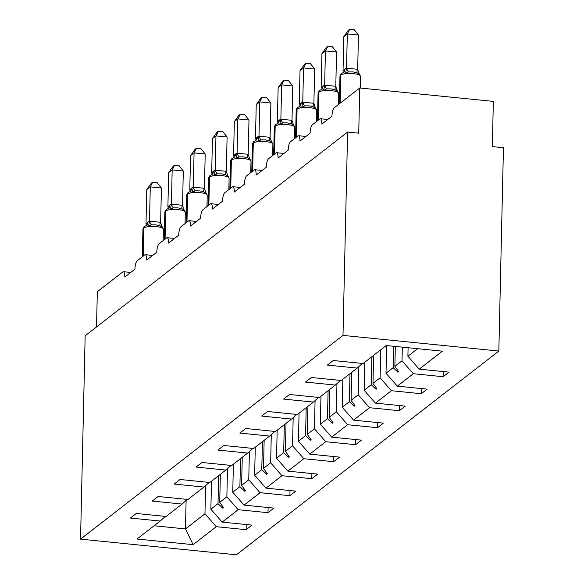 <?xml version="1.0" encoding="UTF-8"?>
<svg xmlns="http://www.w3.org/2000/svg" width="584" height="584" viewBox="0 0 584 584"><rect width="100%" height="100%" fill="white"/><g stroke="black" fill="none" stroke-linecap="round" stroke-linejoin="round"><path stroke-width="0.88" d="M498.838 351.057L503.452 147.708L492.319 146.591L493.349 101.404L359.759 87.98L358.737 133.167L347.604 132.05L85.162 335.785L80.548 539.141L236.396 554.8L498.838 351.057L342.99 335.398L80.548 539.141M96.521 326.974L97.324 291.715L122.866 271.888A7.008 2 95.7 0 1 123.407 271.699A7.008 2 95.7 0 1 124.815 277.035L134.919 269.188A7.008 2 -84.3 0 1 137.174 260.778L144.759 254.894A7.008 2 95.7 0 1 145.299 254.704A7.008 2 95.7 0 1 146.708 260.033L156.811 252.193A7.008 2 -84.3 0 1 159.074 243.776L166.652 237.892A7.008 2 95.7 0 1 167.199 237.703A7.008 2 95.7 0 1 168.601 243.039L178.704 235.199A7.008 2 -84.3 0 1 180.967 226.782L188.544 220.898A7.008 2 95.7 0 1 189.092 220.708A7.008 2 95.7 0 1 190.493 226.044L200.597 218.197A7.008 2 -84.3 0 1 202.86 209.787L210.437 203.904A7.008 2 95.7 0 1 210.985 203.714A7.008 2 95.7 0 1 212.386 209.05L222.489 201.203A7.008 2 -84.3 0 1 224.752 192.793L232.33 186.909A7.008 2 95.7 0 1 232.877 186.712A7.008 2 95.7 0 1 234.279 192.048L244.389 184.208A7.008 2 -84.3 0 1 246.645 175.791L254.222 169.907A7.008 2 95.7 0 1 254.77 169.718A7.008 2 95.7 0 1 256.172 175.054L266.282 167.207A7.008 2 -84.3 0 1 268.538 158.797L276.115 152.913A7.008 2 95.7 0 1 276.663 152.723A7.008 2 95.7 0 1 278.072 158.06L288.175 150.212A7.008 2 -84.3 0 1 290.43 141.803L298.008 135.919A7.008 2 95.7 0 1 298.555 135.722A7.008 2 95.7 0 1 299.964 141.058L310.067 133.218A7.008 2 -84.3 0 1 312.323 124.801L319.901 118.917A7.008 2 95.7 0 1 320.448 118.727A7.008 2 95.7 0 1 321.857 124.063L331.96 116.216A7.008 2 -84.3 0 1 334.216 107.806L359.759 87.98M402.318 347.144L402.011 360.81L394.872 366.351L395.324 346.443M443.271 371.563L443.154 376.716L413.319 373.724L402.011 360.81M443.154 376.716L449.045 372.147L419.21 369.146L442.373 351.166L386.265 345.531L363.109 363.511L333.274 360.511L327.376 365.088L357.211 368.081L341.217 380.505L311.382 377.505L305.483 382.082L335.318 385.082L319.324 397.5L289.489 394.499L283.59 399.076L313.425 402.077L297.424 414.494L267.596 411.501L261.698 416.078L291.533 419.071L275.531 431.496L245.703 428.495L239.805 433.072L269.64 436.073L253.638 448.49L223.803 445.49L217.912 450.067L247.747 453.067L231.746 465.484L201.911 462.491L196.02 467.061L225.855 470.062L209.853 482.486L180.018 479.486L174.127 484.063L203.962 487.056L187.96 499.481L158.125 496.48L152.234 501.057L182.069 504.058L166.068 516.475L136.233 513.482L130.341 518.052L160.169 521.052L137.014 539.032L193.121 544.668L216.277 526.688L204.969 513.781L185.457 528.921L193.121 544.668M362.409 363.438L357.211 368.081M380.753 349.809L380.111 377.804L372.979 383.345L373.614 355.349M421.378 388.557L421.261 393.718L391.426 390.718L380.111 377.804M340.516 380.432L335.318 385.082M358.861 366.613L358.218 394.799L351.086 400.347L351.721 372.351M399.485 405.559L399.368 410.713L369.533 407.712L358.218 394.799M318.623 397.434L313.425 402.077M336.968 383.608L336.326 411.8L329.186 417.341L329.829 389.346M377.592 422.553L377.476 427.707L347.641 424.714L336.326 411.8M296.73 414.428L291.533 419.071M315.075 400.602L314.433 428.795L307.293 434.335L307.929 406.34M355.692 439.548L355.576 444.709L325.748 441.708L314.433 428.795M274.838 431.423L269.64 436.073M293.183 417.604L292.54 445.789L285.401 451.33L286.036 423.342M333.8 456.542L333.683 461.703L303.848 458.703L292.54 445.789M252.945 448.417L247.747 453.067M271.29 434.598L270.647 462.791L263.508 468.331L264.143 440.336M311.907 473.544L311.79 478.697L281.955 475.697L270.647 462.791M231.052 465.419L225.855 470.062M249.397 451.593L248.755 479.785L241.615 485.326L242.251 457.33M290.014 490.538L289.898 495.692L260.062 492.699L248.755 479.785M209.16 482.413L203.962 487.056M227.497 468.587L226.862 496.78L219.723 502.32L220.358 474.325M268.122 507.532L268.005 512.694L238.17 509.693L226.862 496.78M187.267 499.408L182.069 504.058M205.604 485.589L204.969 513.781M216.277 526.688L246.112 529.688L252.003 525.111L222.175 522.118L210.861 509.204L218 503.663L222.862 508.233L223.562 507.686L219.723 502.32M246.229 524.534L246.112 529.688M165.367 516.409L160.169 521.052M419.21 369.146L407.902 356.233L408.092 347.721M413.319 373.724L397.317 386.141L427.152 389.141L421.261 393.718M397.317 386.141L386.009 373.227L386.637 345.567M391.426 390.718L375.424 403.135L405.259 406.135L399.368 410.713M375.424 403.135L364.117 390.229L364.752 362.233M369.533 407.712L353.532 420.137L383.367 423.13L377.476 427.707M353.532 420.137L342.224 407.223L342.859 379.228M347.641 424.714L331.639 437.131L361.474 440.132L355.576 444.709M331.639 437.131L320.331 424.218L320.966 396.222M325.748 441.708L309.746 454.126L339.581 457.126L333.683 461.703M309.746 454.126L298.439 441.212L299.074 413.224M303.848 458.703L287.854 471.127L317.689 474.12L311.79 478.697M287.854 471.127L276.539 458.214L277.174 430.218M281.955 475.697L265.961 488.122L295.796 491.122L289.898 495.692M265.961 488.122L254.646 475.208L255.281 447.213M260.062 492.699L244.068 505.116L273.896 508.116L268.005 512.694M244.068 505.116L232.753 492.202L233.388 464.214M238.17 509.693L222.175 522.118M393.631 346.268L393.149 367.686L386.009 373.227M393.149 367.686L398.011 372.256L398.711 371.716L394.872 366.351M371.891 356.693L371.256 384.688L364.117 390.229M371.256 384.688L376.118 389.258L376.819 388.71L372.979 383.345M349.998 373.687L349.363 401.683L342.224 407.223M349.363 401.683L354.218 406.252L354.926 405.705L351.086 400.347M328.099 390.681L327.463 418.677L320.331 424.218M327.463 418.677L332.325 423.247L333.026 422.699L329.186 417.341M306.206 407.683L305.571 435.671L298.439 441.212M305.571 435.671L310.433 440.241L311.133 439.701L307.293 434.335M284.313 424.678L283.678 452.673L276.539 458.214M283.678 452.673L288.54 457.243L289.241 456.695L285.401 451.33M262.42 441.672L261.785 469.667L254.646 475.208M261.785 469.667L266.647 474.237L267.348 473.69L263.508 468.331M240.528 458.666L239.893 486.662L232.753 492.202M239.893 486.662L244.754 491.232L245.455 490.691L241.615 485.326M218.635 475.668L218 503.663M211.496 481.209L210.861 509.204M186.106 500.444L185.457 528.921L154.096 525.768M417.626 348.684L407.902 356.233M342.99 335.398L347.604 132.05M222.891 506.751L222.862 508.233M244.791 489.757L244.754 491.232M266.684 472.763L266.647 474.237M288.576 455.761L288.54 457.243M310.469 438.766L310.433 440.241M332.362 421.772L332.325 423.247M354.254 404.77L354.218 406.252M376.147 387.776L376.118 389.258M398.04 370.782L398.011 372.256M161.753 227.782L162.41 227.643L159.965 225.672L155.994 224.869L151.614 224.833L148.497 226.242L145.766 225.731L144.19 226.723A2.336 2.161 52.2 0 0 143.394 228.344A10.037 2.526 -178.7 0 0 142.934 229.081L142.299 256.799M161.418 188.012L150.285 186.887L146.774 189.618L151.3 183.259L152.701 182.172L157.154 182.617L161.418 188.012L160.637 222.504L162.41 227.643M152.701 182.172L150.285 186.887L149.504 221.183L160.637 222.3M146.774 189.618L145.993 224.11L147.548 222.248L149.504 221.183M148.497 226.242L149.504 221.387M183.653 210.787L184.303 210.649L181.858 208.678L177.886 207.875L173.506 207.838L170.389 209.247L167.659 208.736M183.31 171.01L172.178 169.893L168.667 172.616L173.192 166.257L174.601 165.17L179.047 165.622L183.31 171.01L182.529 205.51L184.303 210.649M174.601 165.17L172.178 169.893L171.397 204.188L182.529 205.305M168.667 172.616L167.885 207.116L169.44 205.247L171.397 204.188M170.389 209.247L171.397 204.393M199.779 190.88L195.399 190.844L192.282 192.253L189.559 191.742L190.012 191.494A5.139 4.752 52.2 0 0 190.012 191.494L190.012 191.494A5.139 4.752 52.2 0 0 191.756 187.924L193.384 187.172L204.334 188.274L206.196 193.647L203.75 191.683L199.779 190.88M205.203 154.015L194.071 152.898L190.559 155.621L195.093 149.263L196.494 148.175L200.94 148.621L205.203 154.015L204.422 188.311M196.494 148.175L194.071 152.898L193.289 187.194M190.559 155.621L189.778 190.121L191.756 187.924M205.546 193.793L206.196 193.647M192.282 192.253L193.289 187.391M227.439 176.791L228.088 176.653L225.643 174.682L221.672 173.886L217.292 173.85L214.175 175.251L211.452 174.74L209.868 175.733A2.336 2.161 52.2 0 0 209.072 177.353A10.037 2.526 -178.7 0 0 208.612 178.091L207.984 205.809M227.096 137.021L215.963 135.904L212.452 138.627L216.985 132.269L218.387 131.181L222.832 131.626L227.096 137.021L226.315 171.513L228.088 176.653M218.387 131.181L215.963 135.904L215.182 170.192L226.315 171.316M212.452 138.627L211.671 173.119L213.233 171.258L215.182 170.192M214.175 175.251L215.182 170.397M249.332 159.797L249.981 159.658L247.536 157.687L243.572 156.884L239.184 156.848L236.067 158.257L233.352 157.738L231.76 158.738A2.336 2.161 52.2 0 0 230.972 160.359A10.037 2.526 -178.7 0 0 230.505 161.089L229.877 188.814M248.988 120.019L237.856 118.902L234.345 121.625L238.878 115.274L240.279 114.179L244.725 114.632L248.988 120.019L248.207 154.519L249.981 159.658M240.279 114.179L237.856 118.902L237.075 153.198L248.207 154.315M234.345 121.625L233.563 156.125L235.126 154.256L237.075 153.198M236.067 158.257L237.075 153.402M271.224 142.803L271.874 142.657L269.428 140.693L265.464 139.89L261.077 139.853L257.96 141.262L255.244 140.744L253.653 141.737A2.336 2.161 52.2 0 0 252.865 143.357A10.037 2.526 -178.7 0 0 252.398 144.095L251.77 171.813M270.881 103.025L259.749 101.908L256.245 104.631L260.771 98.273L262.172 97.185L266.618 97.63L270.881 103.025L270.1 137.525L271.874 142.657M262.172 97.185L259.749 101.908L258.975 136.203L270.1 137.32M256.245 104.631L255.456 139.131L257.018 137.262L258.975 136.203M257.96 141.262L258.967 136.4M293.117 125.801L293.774 125.662L291.321 123.698L287.357 122.895L282.97 122.859L279.853 124.268L277.13 123.75L275.553 124.742A2.336 2.161 52.2 0 0 274.757 126.363A10.037 2.526 -178.7 0 0 274.29 127.1L273.662 154.818M292.774 86.03L281.641 84.914L278.137 87.636L282.663 81.278L284.065 80.191L288.511 80.636L292.774 86.03L291.993 120.523L293.774 125.662M284.065 80.191L281.641 84.914L280.868 119.202L292 120.326M278.137 87.636L277.349 122.129L278.911 120.267L280.868 119.202M279.853 124.268L280.86 119.406M309.25 105.894L304.863 105.857L301.745 107.266L299.023 106.755L299.475 106.507A5.139 4.752 52.2 0 0 299.475 106.507L299.475 106.507A5.139 4.752 52.2 0 0 301.227 102.945L302.848 102.185L313.798 103.288L315.667 108.668L313.214 106.697L309.25 105.894M314.666 69.036L303.534 67.912L300.03 70.635L304.556 64.284L305.958 63.196L310.403 63.641L314.666 69.036L313.893 103.324M305.958 63.196L303.534 67.912L302.76 102.207M300.03 70.635L299.242 105.135L301.227 102.945M315.01 108.806L315.667 108.668M301.745 107.266L302.753 102.412M331.143 88.899L326.755 88.863L323.646 90.272L320.915 89.761L321.368 89.513A5.139 4.752 52.2 0 0 323.12 85.943L324.74 85.191L335.698 86.293L337.559 91.673L335.114 89.702L331.143 88.899M336.559 52.034L325.427 50.917L321.923 53.64L326.449 47.282L327.85 46.194L332.303 46.647L336.559 52.034L335.785 86.33M327.85 46.194L325.427 50.917L324.653 85.213M321.923 53.64L321.134 88.14L323.12 85.943M336.902 91.812L337.559 91.673M323.646 90.272L324.646 85.41M353.035 71.905L348.655 71.868L345.538 73.277L342.808 72.766L343.268 72.511A5.139 4.752 52.2 0 0 345.013 68.948L346.633 68.197L357.591 69.292L359.452 74.672L357.007 72.708L353.035 71.905M358.452 35.04L347.327 33.923L343.815 36.646L348.341 30.288L349.743 29.2L354.196 29.645L358.452 35.04L357.678 69.335M349.743 29.2L347.327 33.923L346.546 68.211M343.815 36.646L343.034 71.146L345.013 68.948M358.795 74.818L359.452 74.672M345.538 73.277L346.538 68.416M163.17 240.601L163.425 229.205A10.037 2.526 -178.7 0 0 156.41 226.636A10.037 2.526 -178.7 0 0 143.817 228.016A2.336 2.161 -127.8 0 1 144.613 226.395M143.175 256.12L143.817 228.016L143.394 228.344L142.759 256.442M144.409 226.577A2.336 2.161 52.2 0 0 144.19 226.723L142.934 229.081M149.592 221.161A5.139 1.788 -102.4 0 0 151.614 224.833M160.549 222.263A5.139 1.007 -67 0 0 159.965 225.672M145.774 225.731L146.226 225.482A5.139 4.752 52.2 0 0 146.226 225.482L146.226 225.482A5.139 4.752 52.2 0 0 147.971 221.92M146.073 225.585A5.139 4.752 52.2 0 0 147.548 222.248M185.062 223.599L185.318 212.211A10.037 2.526 -178.7 0 0 178.303 209.641A10.037 2.526 -178.7 0 0 165.71 211.021A2.336 2.161 -127.8 0 1 166.506 209.401L166.082 209.729A2.336 2.161 52.2 0 0 165.287 211.35A10.037 2.526 -178.7 0 0 164.827 212.08L164.192 239.805M165.075 239.119L165.71 211.021L165.287 211.35L164.651 239.447M166.301 209.576A2.336 2.161 52.2 0 0 166.082 209.729L164.827 212.08M171.492 204.166A5.139 1.788 -102.4 0 0 173.506 207.838M182.442 205.269A5.139 1.007 -67 0 0 181.858 208.678M166.506 209.401L168.119 208.488A5.139 4.752 52.2 0 0 168.119 208.488L168.119 208.488A5.139 4.752 52.2 0 0 169.864 204.918M167.966 208.59A5.139 4.752 52.2 0 0 169.44 205.247M206.955 206.605L207.211 195.217A10.037 2.526 -178.7 0 0 200.195 192.647A10.037 2.526 -178.7 0 0 187.603 194.027A2.336 2.161 -127.8 0 1 188.398 192.406L187.975 192.727A2.336 2.161 52.2 0 0 187.179 194.348A10.037 2.526 -178.7 0 0 186.719 195.085L186.092 222.803M186.968 222.124L187.603 194.027L187.179 194.348L186.544 222.453M188.201 192.581A2.336 2.161 52.2 0 0 187.975 192.727L186.719 195.085M193.384 187.172A5.139 1.788 -102.4 0 0 195.399 190.844M204.334 188.274A5.139 1.007 -67 0 0 203.75 191.683M189.858 191.588A5.139 4.752 52.2 0 0 191.34 188.252M228.848 189.61L229.111 178.215A10.037 2.526 -178.7 0 0 222.088 175.645A10.037 2.526 -178.7 0 0 209.495 177.025A2.336 2.161 -127.8 0 1 210.291 175.404M208.86 205.13L209.495 177.025L209.072 177.353L208.437 205.451M210.094 175.587A2.336 2.161 52.2 0 0 209.868 175.733L208.612 178.091M215.277 170.17A5.139 1.788 -102.4 0 0 217.292 173.85M226.227 171.273A5.139 1.007 -67 0 0 225.643 174.682M211.897 174.499A5.139 4.752 52.2 0 0 211.904 174.492L211.904 174.492A5.139 4.752 52.2 0 0 213.649 170.929M211.751 174.594A5.139 4.752 52.2 0 0 213.233 171.258M250.74 172.608L251.003 161.22A10.037 2.526 -178.7 0 0 243.981 158.651A10.037 2.526 -178.7 0 0 231.388 160.031A2.336 2.161 -127.8 0 1 232.184 158.41M230.753 188.128L231.388 160.031L230.972 160.359L230.33 188.457M231.987 158.585A2.336 2.161 52.2 0 0 231.76 158.738L230.505 161.089M237.17 153.176A5.139 1.788 -102.4 0 0 239.184 156.848M248.12 154.278A5.139 1.007 -67 0 0 247.536 157.687M233.344 157.746L233.797 157.498A5.139 4.752 52.2 0 0 233.797 157.498L233.797 157.498A5.139 4.752 52.2 0 0 235.542 153.935M233.644 157.6A5.139 4.752 52.2 0 0 235.126 154.256M272.633 155.614L272.896 144.226A10.037 2.526 -178.7 0 0 265.873 141.656A10.037 2.526 -178.7 0 0 253.281 143.036A2.336 2.161 -127.8 0 1 254.077 141.416M252.646 171.134L253.281 143.036L252.865 143.357L252.222 171.462M253.879 141.591A2.336 2.161 52.2 0 0 253.653 141.737L252.398 144.095M259.062 136.181A5.139 1.788 -102.4 0 0 261.077 139.853M270.012 137.284A5.139 1.007 -67 0 0 269.428 140.693M255.237 140.751L255.69 140.503A5.139 4.752 52.2 0 0 255.69 140.503L255.69 140.503A5.139 4.752 52.2 0 0 257.442 136.933M255.536 140.598A5.139 4.752 52.2 0 0 257.018 137.262M294.526 138.62L294.789 127.224A10.037 2.526 -178.7 0 0 287.766 124.655A10.037 2.526 -178.7 0 0 275.173 126.034A2.336 2.161 -127.8 0 1 275.969 124.414M274.538 154.139L275.173 126.034L274.757 126.363L274.115 154.468M275.772 124.596A2.336 2.161 52.2 0 0 275.553 124.742L274.29 127.1M280.955 119.187A5.139 1.788 -102.4 0 0 282.97 122.859M291.905 120.282A5.139 1.007 -67 0 0 291.321 123.698M277.13 123.757L277.582 123.501A5.139 4.752 52.2 0 0 279.334 119.939M277.429 123.604A5.139 4.752 52.2 0 0 278.911 120.267M316.426 121.625L316.681 110.23A10.037 2.526 -178.7 0 0 309.659 107.66A10.037 2.526 -178.7 0 0 297.073 109.04A2.336 2.161 -127.8 0 1 297.862 107.419L297.446 107.748A2.336 2.161 52.2 0 0 296.65 109.369A10.037 2.526 -178.7 0 0 296.183 110.099L295.555 137.824M296.431 137.138L297.073 109.04L296.65 109.369L296.008 137.466M297.665 107.595A2.336 2.161 52.2 0 0 297.446 107.748L296.183 110.099M302.848 102.185A5.139 1.788 -102.4 0 0 304.863 105.857M313.798 103.288A5.139 1.007 -67 0 0 313.214 106.697M299.322 106.609A5.139 4.752 52.2 0 0 300.804 103.266M338.318 104.624L338.574 93.236A10.037 2.526 -178.7 0 0 331.551 90.666A10.037 2.526 -178.7 0 0 318.966 92.046A2.336 2.161 -127.8 0 1 319.755 90.425L319.339 90.754A2.336 2.161 52.2 0 0 318.543 92.374A10.037 2.526 -178.7 0 0 318.076 93.104L317.448 120.822M318.324 120.143L318.966 92.046L318.543 92.374L317.908 120.472M319.558 90.6A2.336 2.161 52.2 0 0 319.339 90.754L318.076 93.104M324.74 85.191A5.139 1.788 -102.4 0 0 326.755 88.863M335.698 86.293A5.139 1.007 -67 0 0 335.114 89.702M321.222 89.608A5.139 4.752 52.2 0 0 322.697 86.271M360.204 88.023L360.467 76.241A10.037 2.526 -178.7 0 0 353.444 73.664A10.037 2.526 -178.7 0 0 340.859 75.051A2.336 2.161 -127.8 0 1 341.655 73.431L341.231 73.752A2.336 2.161 52.2 0 0 340.435 75.373A10.037 2.526 -178.7 0 0 339.968 76.11L339.341 103.828M340.216 103.149L340.859 75.051L340.435 75.373L339.8 103.477M341.45 73.606A2.336 2.161 52.2 0 0 341.231 73.752L339.968 76.11M346.633 68.197A5.139 1.788 -102.4 0 0 348.655 71.868M357.591 69.292A5.139 1.007 -67 0 0 357.007 72.708M343.115 72.613A5.139 4.752 52.2 0 0 344.589 69.277M123.407 271.699L130.736 272.436M145.299 254.704L152.628 255.434M167.199 237.703L174.528 238.44M189.092 220.708L196.421 221.446M210.985 203.714L218.314 204.451M232.877 186.712L240.207 187.449M254.77 169.718L262.099 170.455M276.663 152.723L283.992 153.461M298.555 135.722L305.885 136.459M320.448 118.727L327.777 119.465M163.425 229.205L161.856 226.161M185.318 212.211L183.748 209.167M189.566 191.734L188.398 192.406M207.211 195.217L205.641 192.165M229.111 178.215L227.534 175.171M211.452 174.747L211.904 174.492M251.003 161.22L249.426 158.176M272.896 144.226L271.319 141.175M294.789 127.224L293.212 124.18M299.03 106.755L297.862 107.419M316.681 110.23L315.104 107.186M320.93 89.761L319.755 90.425M338.574 93.236L336.997 90.191M342.823 72.759L341.655 73.431M360.467 76.241L358.897 73.19"/></g></svg>
